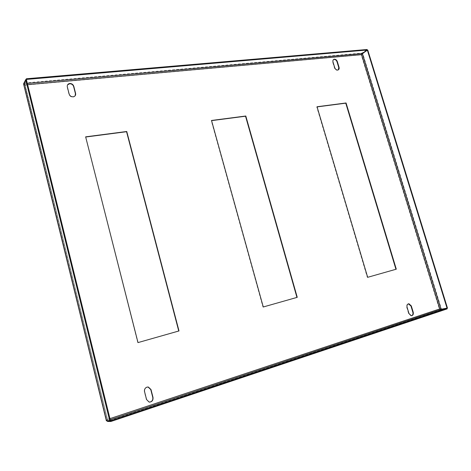 <?xml version="1.0" encoding="UTF-8"?>
<svg xmlns="http://www.w3.org/2000/svg" width="471" height="471" viewBox="0 0 471 471"><rect width="100%" height="100%" fill="white"/><g stroke="black" fill="none" stroke-linecap="round" stroke-linejoin="round"><path stroke-width="0.35" stroke-dasharray="2.35 1.77" d="M411.536 315.741L410.971 315.811L408.64 313.662L406.738 307.351C406.361 305.638 406.785 304.496 408.016 303.919L408.369 303.848M149.743 402.128L148.901 402.087L146.34 399.573L144.332 391.66C143.996 389.499 144.78 388.004 146.681 387.174L147.429 387.032M75.148 95.772L73.558 96.961C71.345 97.297 69.814 96.402 68.972 94.277L67.165 87.153L67.565 84.857M338.302 69.867L337.589 70.244C336.159 70.362 335.111 69.602 334.445 67.959L332.697 62.166L333.415 59.646M367.333 277.407L367.674 277.313L367.333 277.407L316.748 106.946L317.089 106.899M262.977 307.068L263.271 306.986L262.977 307.068L211.273 120.676L211.567 120.635M137.773 342.652L85.687 137.026M439.749 308.935L439.378 309.005L439.826 309.023M440.149 309.035L441.044 309.276M361.54 54.624L362.093 53.07L362.24 53.564M362.387 53.682L361.228 54.848L439.378 309.005L107.335 419.431L107.465 421.451L441.156 309.989L439.378 309.005M367.763 50.079L362.794 53.641L441.445 309.147L447.45 308.034M106.381 420.833L107.07 420.603L107.547 419.431L25.093 85.127L24.227 83.014L25.228 84.868L23.691 84.45M25.934 79.634L24.227 83.014L362.093 53.07L367.056 49.502M27.33 83.391L24.386 83.655L26.411 79.652M109.961 418.625L107.547 419.431L107.288 420.727L110.108 420.762M107.317 420.844L110.238 419.743M447.156 308.882L441.156 309.989L440.986 309.447M107.547 419.431L25.228 84.868L24.351 84.262L26.394 79.593M23.562 83.891L24.251 83.832L107.07 420.603L110.461 420.644M106.287 420.468L107.335 419.431M316.748 106.946L317.042 106.746M25.093 85.127L361.228 54.848M25.228 84.868L27.642 84.65M332.991 61.948L332.697 62.166M334.74 67.742L334.445 67.959M408.999 313.592L408.64 313.662M407.091 307.28L406.738 307.351M439.514 309.011L439.814 309.005M24.351 84.262L106.982 420.273M337.89 70.026L337.589 70.244M411.33 315.747L410.971 315.811"/><path stroke-width="0.71" d="M408.369 303.848L410.953 305.997L412.855 312.279C413.238 314.022 412.796 315.176 411.536 315.741M408.375 303.848L408.952 303.766L411.313 305.92L413.22 312.208C413.603 314.322 412.973 315.499 411.33 315.747L408.999 313.592L407.091 307.28C406.714 305.561 407.144 304.419 408.375 303.848M67.565 84.857L69.614 83.744C71.616 83.756 72.952 84.686 73.623 86.546L75.431 93.641L75.148 95.772M69.779 83.491C71.78 83.502 73.117 84.433 73.788 86.293L75.596 93.393C75.89 95.036 75.266 96.143 73.729 96.72C71.504 97.055 69.973 96.161 69.137 94.029L67.329 86.899C67.041 85.298 67.636 84.209 69.119 83.62L69.779 83.491M147.429 387.032L148.135 387.062L150.773 389.588L152.781 397.465C153.093 400.009 152.08 401.563 149.743 402.128M146.917 387.15L148.371 387.038L151.008 389.564L153.016 397.447C153.246 400.474 151.956 402.016 149.136 402.075L146.569 399.561L144.562 391.637C144.226 389.476 145.015 387.98 146.917 387.15M333.415 59.646L334.092 59.44C335.44 59.47 336.412 60.247 337.006 61.76L338.755 67.53L338.302 69.867M334.386 59.216C335.741 59.252 336.712 60.023 337.307 61.542L339.055 67.312C339.379 68.737 338.99 69.637 337.89 70.026C336.459 70.15 335.411 69.384 334.74 67.742L332.991 61.948C332.667 60.541 333.05 59.646 334.133 59.258L334.386 59.216M317.089 106.899L345.761 103.167L395.94 269.277L367.674 277.313L396.294 269.182L346.067 102.972L317.042 106.746L367.674 277.313M211.567 120.635L245.538 116.213L296.942 297.413L263.271 306.986L297.248 297.331L245.803 116.007L211.52 120.47L263.271 306.986M85.687 137.026L126.552 131.703L178.745 331.007L137.997 342.594L178.998 330.942L126.752 131.491L85.64 136.837L137.997 342.594M439.826 309.023L440.149 309.035M110.238 419.743L440.986 309.447L439.749 308.935L441.044 309.276L447.45 308.034L367.763 50.079L367.351 50.114L447.05 308.169M441.044 309.276L362.387 53.682L361.54 54.624L362.24 53.564L367.209 49.997L367.056 49.502L26.37 78.763L26.529 79.411L367.209 49.997M362.387 53.682L367.351 50.114M25.934 79.634L26.37 78.763M440.986 309.447L446.991 308.34L447.156 308.882L110.862 421.498L107.465 421.451L107.317 420.844M110.862 421.498L110.685 420.768L110.108 420.762M446.991 308.34L110.685 420.768M109.767 420.88L106.381 420.833L106.287 420.468L23.691 84.45L23.562 83.891L25.699 79.652L26.394 79.593L110.461 420.644L109.767 420.88L25.699 79.652M296.942 297.413L297.248 297.331M345.761 103.167L346.067 102.972M395.94 269.277L396.294 269.182M411.313 305.92L410.953 305.997M337.307 61.542L337.006 61.76M27.642 84.65L361.54 54.624L439.749 308.935L109.961 418.625M362.24 53.564L27.33 83.391M106.381 420.833L23.562 83.891M339.055 67.312L338.755 67.53M413.22 312.208L412.855 312.279M408.952 303.766L408.598 303.842M439.814 309.005L440.114 309.023M334.133 59.258L333.833 59.481"/></g></svg>
